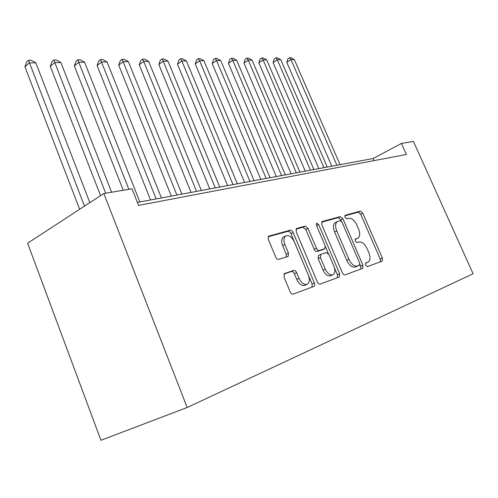<?xml version="1.0" encoding="UTF-8"?>
<svg xmlns="http://www.w3.org/2000/svg" width="498" height="498" viewBox="0 0 498 498"><rect width="100%" height="100%" fill="white"/><g stroke="black" fill="none" stroke-linecap="round" stroke-linejoin="round"><path stroke-width="0.75" d="M365.619 265.16L367.4 266.604L382.196 261.126L382.396 258.132L362.837 213.244L360.371 211.146L345.207 215.267L344.952 217.333L346.751 218.827L348.749 218.273C351.769 217.981 354.47 220.247 356.861 225.059L358.504 228.85C360.253 233.413 360.06 236.525 357.938 238.187L355.373 239.065L355.242 241.138L357.029 242.613L359.008 241.972C361.99 241.574 364.679 243.796 367.088 248.639L368.744 252.461C370.574 257.304 370.331 260.541 368.01 262.178L365.787 263L365.619 265.16M284.607 273.458L283.997 277L290.16 291.816C291.019 293.559 292.027 294.312 293.204 294.088L313.977 286.387C314.854 285.784 314.991 284.644 314.387 282.97L293.129 232.51C292.314 230.86 291.342 230.088 290.216 230.207L268.584 236.177L268.329 239.364L275.68 257.03C276.527 258.755 277.548 259.533 278.737 259.365L288.161 256.395L288.479 253.115L284.881 244.518C283.424 240.584 283.648 237.764 285.547 236.046C288.734 234.72 291.654 236.631 294.306 241.773L308.343 275.114C309.949 279.559 309.582 282.596 307.241 284.24C304.178 285.105 301.452 283.144 299.055 278.363L296.684 272.692C295.849 270.987 294.86 270.233 293.708 270.414L284.364 273.576M401.45 143.43L406.399 154.461L138.575 205.413L132.007 188.792L103.833 193.535L187.167 407.501L473.1 273.769L413.415 141.413L401.45 143.43L373.095 158.513L137.392 202.418M342.35 272.755C343.147 274.361 344.043 275.07 345.046 274.884L362.687 268.347L362.949 265.235L342.892 218.759L340.302 216.599L322.225 221.51L321.776 224.592L342.35 272.755M339.231 277.037L320.189 284.09C319.106 284.296 318.154 283.561 317.332 281.893L296.142 231.676L296.69 228.451L305.206 226.136L308.019 228.395L316.454 248.265C317.257 249.89 318.185 250.631 319.243 250.482L324.839 248.689L325.094 245.576L316.404 225.183L316.535 223.098L318.652 224.561L339.636 273.744L339.231 277.037M103.833 193.535L27.614 243.198L100.938 440.288L187.167 407.501M374.023 160.617L373.095 158.513M365.495 263.286L368.01 262.178M357.614 238.337L355.049 239.488M380.348 261.811L380.229 259.091L360.726 214.277L358.261 212.185L344.728 215.877M341.279 221.062L340.744 219.817L338.154 217.67L321.534 222.195M360.826 269.038L360.745 266.212L359.954 264.376M359.456 265.297L359.687 263.1L342.033 222.158L340.215 220.651L337.289 221.591C335.241 223.334 335.073 226.459 336.779 230.954L348.961 259.327C351.464 264.351 354.252 266.598 357.334 266.069L359.456 265.297L357.321 266.249M335.696 222.376L335.135 222.656C333.081 224.405 332.901 227.524 334.6 232.012L336.779 230.954M357.247 266.281L355.118 267.053C352.036 267.588 349.247 265.347 346.751 260.329L334.6 232.012M295.937 229.173L303.008 227.244L305.206 226.136M322.667 249.716L317.014 251.546C315.956 251.695 315.029 250.955 314.226 249.336L305.816 229.497L303.008 227.244M325.418 246.659L328.437 253.743M334.444 267.837L337.389 274.753L339.636 273.744M325.269 269.038C327.56 273.601 330.112 275.506 332.932 274.753C335.104 273.234 335.403 270.333 333.822 266.057L329.004 254.746L326.258 252.561L320.868 254.304L320.401 257.572L325.269 269.038L323.015 270.072C325.3 274.622 327.852 276.521 330.678 275.768L332.932 274.753M320.644 254.41L318.452 255.443L318.166 258.624L320.401 257.572M323.015 270.072L318.166 258.624M337.42 277.71L337.389 274.753M307.042 284.327L304.944 285.273C301.875 286.138 299.149 284.184 296.764 279.415L294.399 273.751C293.565 272.057 292.575 271.298 291.423 271.485L283.953 273.987M284.121 236.762L283.312 237.173C281.407 238.884 281.183 241.704 282.627 245.632L284.881 244.518M286.338 256.999L286.219 254.217L282.627 245.632M312.078 287.097L312.103 283.991L290.907 233.63C290.091 231.981 289.126 231.215 288 231.333L268.161 236.737M340.066 164.67L294.293 59.542L290.969 59.586L286.786 62.356L331.83 166.201M286.786 62.356L287.875 58.832L289.543 57.724L290.969 59.586L336.909 165.255M289.543 57.724L290.882 57.712L294.293 59.542M327.242 167.054L280.785 59.716L277.318 59.76L273.103 62.586L318.82 168.623M273.103 62.586L274.23 58.988L275.911 57.855L277.318 59.76L323.955 167.67M275.911 57.855L277.299 57.843L280.785 59.716M313.871 169.544L266.704 59.891L263.093 59.941L258.848 62.823L305.255 171.15M258.848 62.823L260.012 59.15L261.705 57.998L263.093 59.941L310.441 170.185M261.705 57.998L263.149 57.98L266.704 59.891M299.914 172.146L252.025 60.077L248.253 60.127L243.976 63.072L291.093 173.79M243.976 63.072L245.178 59.324L246.884 58.142L248.253 60.127L296.329 172.812M246.884 58.142L248.396 58.129L252.025 60.077M285.329 174.866L236.693 60.27L232.753 60.32L228.445 63.333L276.29 176.547M228.445 63.333L229.69 59.499L231.408 58.291L232.753 60.32L281.575 175.564M231.408 58.291L232.983 58.278L236.693 60.27M270.072 177.705L220.67 60.476L216.555 60.526L212.216 63.607L260.809 179.429M212.216 63.607L213.505 59.685L215.236 58.453L216.555 60.526L266.144 178.44M215.236 58.453L216.885 58.434L220.67 60.476M254.098 180.681L203.912 60.688L199.605 60.744L195.241 63.893L244.599 182.449M195.241 63.893L196.573 59.878L198.316 58.615L199.605 60.744L249.984 181.446M198.316 58.615L200.04 58.602L203.912 60.688M237.353 183.799L186.364 60.912L181.851 60.968L177.462 64.186L227.605 185.617M177.462 64.186L178.844 60.084L180.6 58.789L181.851 60.968L233.039 184.602M180.6 58.789L182.405 58.77L186.364 60.912M219.78 187.074L167.975 61.142L163.238 61.204L158.831 64.503L209.77 188.935M158.831 64.503L160.263 60.295L162.024 58.969L163.238 61.204L215.248 187.92M162.024 58.969L163.923 58.951L167.975 61.142M201.316 190.51L148.672 61.385L143.698 61.447L139.272 64.827L191.033 192.427M139.272 64.827L140.76 60.519L142.528 59.162L143.698 61.447L196.554 191.4M142.528 59.162L144.52 59.144L148.672 61.385M181.895 194.133L128.391 61.64L123.155 61.708L118.717 65.176L171.318 196.1M118.717 65.176L120.273 60.75L122.041 59.362L123.155 61.708L176.883 195.067M122.041 59.362L124.139 59.343L128.391 61.64M161.439 197.943L107.051 61.914L101.542 61.982L97.098 65.537L150.552 199.966M97.098 65.537L98.716 60.999L100.49 59.573L156.154 198.926M100.49 59.573L102.694 59.555L107.051 61.914M139.857 201.964L84.579 62.194L78.771 62.269L74.32 65.917L123.23 190.267M74.32 65.917L76.007 61.26L77.781 59.797L128.882 189.321M77.781 59.797L80.11 59.772L84.579 62.194M111.596 192.228L60.868 62.499L54.736 62.574L50.286 66.321L100.571 195.658M50.286 66.321L52.047 61.534L53.828 60.034L105.676 193.224M53.828 60.034L56.28 60.009L60.868 62.499M89.839 202.655L35.825 62.81L29.338 62.897L24.9 66.744L79.63 209.303M24.9 66.744L26.743 61.82L28.511 60.277L84.492 206.135M28.511 60.277L31.106 60.252L35.825 62.81M365.594 263.249L367.792 262.272M355.292 239.414L357.458 238.393M358.261 212.185L360.371 211.146M360.726 214.277L362.837 213.244M380.229 259.091L382.396 258.132M321.901 221.672L322.225 221.51M338.154 217.67L340.302 216.599M340.744 219.817L342.892 218.759M360.745 266.212L362.949 265.235M346.751 260.329L348.961 259.327M355.118 267.053L357.334 266.069M296.322 228.638L296.69 228.451M305.816 229.497L308.019 228.395M314.226 249.336L316.454 248.265M317.014 251.546L319.243 250.482M322.43 249.828L324.646 248.776M316.579 225.594L318.652 224.561M291.423 271.485L293.708 270.414M294.399 273.751L296.684 272.692M296.764 279.415L299.055 278.363M286.219 254.217L288.479 253.115M268.559 236.195L268.988 235.977M288 231.333L290.216 230.207M290.907 233.63L293.129 232.51M312.103 283.991L314.387 282.97M357.296 266.262L359.506 265.278M335.135 222.656L337.289 221.591M322.623 249.741L324.696 248.757M318.452 255.443L320.681 254.385M283.312 237.173L285.547 236.046"/></g></svg>
